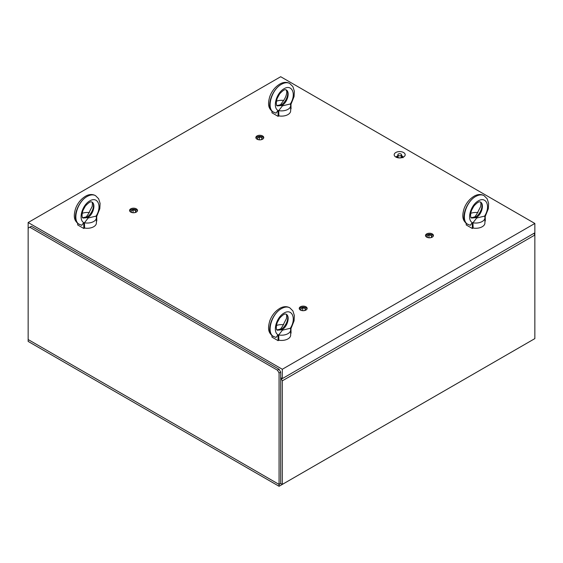 <?xml version="1.0" encoding="UTF-8"?>
<svg xmlns="http://www.w3.org/2000/svg" width="563" height="563" viewBox="0 0 563 563"><rect width="100%" height="100%" fill="white"/><g stroke="black" fill="none" stroke-linecap="round" stroke-linejoin="round"><path stroke-width="0.84" d="M403.558 157.007A5.496 3.174 0 0 0 402.545 156.542M396.359 156.718A5.496 3.174 0 0 0 395.789 157.007A5.496 3.174 180 0 1 394.184 154.762A5.496 3.174 180 0 1 397.577 151.834A5.496 3.174 180 0 1 403.558 152.517A5.496 3.174 180 0 1 405.17 154.762A5.496 3.174 180 0 1 401.778 157.696A5.496 3.174 180 0 1 395.789 157.007M262.604 135.95A3.962 2.287 180 0 1 263.766 137.562A3.962 2.287 180 0 1 261.323 139.68A3.962 2.287 180 0 1 257.01 139.181A3.962 2.287 180 0 1 255.848 137.562A3.962 2.287 180 0 1 258.29 135.451A3.962 2.287 180 0 1 262.604 135.95M432.264 233.898A3.962 2.287 180 0 1 433.426 235.517A3.962 2.287 180 0 1 430.976 237.628A3.962 2.287 180 0 1 426.663 237.129A3.962 2.287 180 0 1 425.501 235.517A3.962 2.287 180 0 1 427.95 233.406A3.962 2.287 180 0 1 432.264 233.898M305.99 306.8A3.962 2.287 180 0 1 307.152 308.418A3.962 2.287 180 0 1 304.71 310.53A3.962 2.287 180 0 1 300.396 310.03A3.962 2.287 180 0 1 299.234 308.418A3.962 2.287 180 0 1 301.677 306.307A3.962 2.287 180 0 1 305.99 306.8M136.337 208.852A3.962 2.287 180 0 1 137.499 210.463A3.962 2.287 180 0 1 135.05 212.582A3.962 2.287 180 0 1 130.736 212.082A3.962 2.287 180 0 1 129.574 210.463A3.962 2.287 180 0 1 132.023 208.352A3.962 2.287 180 0 1 136.337 208.852M282.309 369.265L28.15 222.526L280.691 76.723L534.85 223.462L282.309 369.265L282.309 378.61L534.85 232.808L534.85 223.462M28.15 228.135L29.769 227.199L277.453 370.194L279.072 373.002L279.072 484.412L28.15 339.538L28.15 222.526M533.97 233.314L534.85 235.031L282.309 380.834L280.691 377.674L282.309 378.61M534.85 232.808L534.85 338.609L279.072 486.277L279.072 484.412L280.691 483.476L280.691 372.066L279.072 369.265L31.387 226.263L29.769 227.199M279.072 373.002L280.691 372.066M277.453 370.194L279.072 369.265M534.85 338.609L282.309 484.412L280.691 483.476L279.072 484.412L28.15 339.538L28.15 341.41L279.072 486.277M282.309 484.412L282.309 380.834M398.379 155.508A1.83 1.056 -0 0 0 400.377 155.74A1.83 1.056 -0 0 0 401.51 154.762A1.83 1.056 -0 0 0 399.674 153.706A1.83 1.056 -0 0 0 397.844 154.762A1.83 1.056 -0 0 0 398.379 155.508M399.244 155.789A1.83 1.056 0 0 0 398.076 157.337A1.83 1.056 0 0 0 400.969 157.57A1.83 1.056 0 0 0 401.44 156.535A1.83 1.056 0 0 0 400.103 155.789M397.844 155.761A2.59 1.492 0 0 0 397.584 157.696M401.771 157.696A2.59 1.492 0 0 0 401.51 155.761M401.51 155.599L402.109 155.817L402.995 157.731M396.809 157.471L396.359 156.704L397.844 155.641M396.359 157.288L396.359 156.704M129.715 211.062A3.878 2.238 180 0 1 130.799 209.858A3.878 2.238 180 0 1 136.281 209.858A3.878 2.238 180 0 1 137.358 211.062M133.002 212.73L131.531 212.434L131.045 210.935L133.051 209.936L135.542 210.442L136.028 211.948L134.557 212.673M135.542 212.188L135.542 210.442M133.051 212.737L133.051 209.936M299.368 309.017A3.878 2.238 180 0 1 300.452 307.806A3.878 2.238 180 0 1 305.934 307.806A3.878 2.238 180 0 1 307.011 309.017M302.662 310.685L301.184 310.382L300.698 308.883L302.704 307.891L305.202 308.397L305.688 309.896L304.21 310.628M305.202 310.136L305.202 308.397M302.704 310.685L302.704 307.891M255.989 138.16A3.878 2.238 180 0 1 257.066 136.957A3.878 2.238 180 0 1 262.548 136.957A3.878 2.238 180 0 1 263.632 138.16M259.276 139.828L257.798 139.533L257.312 138.034L259.318 137.034L261.816 137.541L262.302 139.047L260.824 139.772M261.816 139.286L261.816 137.541M259.318 139.835L259.318 137.034M425.642 236.115A3.878 2.238 180 0 1 426.719 234.905A3.878 2.238 180 0 1 432.201 234.905A3.878 2.238 180 0 1 433.285 236.115M428.929 237.783L427.458 237.48L426.972 235.981L428.978 234.989L431.469 235.496L431.955 236.995L430.484 237.727M431.469 237.234L431.469 235.496M428.978 237.783L428.978 234.989M95.963 216.143A9.156 5.285 180 0 1 96.393 217.754A9.156 5.285 180 0 1 84.45 222.793L88.194 218.001L95.963 216.143M96.393 217.754L96.393 222.99A9.156 5.285 180 0 1 84.619 228.057L84.45 222.793M82.184 213.349A9.156 5.285 180 0 1 89.426 212.624M88.25 214.137L86.28 216.889L83.268 217.649M82.789 217.853L86.808 217.135A3.667 2.118 -120 0 0 86.28 216.889L86.28 216.896A3.667 2.118 60 0 1 86.808 217.135C92.283 214.25 95.696 203.975 91.832 201.99M84.619 228.057L83.838 228.508L77.687 224.954L77.722 223.356M96.393 221.259L96.787 221.027L96.667 215.129C102.051 205.671 97.512 196.22 89.827 200.864C82.135 205.101 78.088 219.507 83.718 222.603L81.762 225.313M83.838 228.508L83.718 222.603L84.457 222.962M91.882 202.011C96.097 204.031 93.219 214.728 87.673 217.635L86.808 217.135L87.666 217.635L83.028 218.05L82.543 217.494C82.648 217.592 81.163 216.326 82.972 210.428L85.323 206.114C90.854 200.062 91.551 202.272 91.882 202.011M96.695 216.488L99.806 208.711L100.094 203.384L98.624 198.753L95.541 195.664C93.205 194.404 90.439 194.664 87.237 196.445C77.258 201.674 71.867 220.809 79.362 224.391L79.51 224.475M81.818 225.327L78.63 223.968C71.381 220.527 77.279 201.681 87.237 196.445C90.432 194.664 93.155 194.376 95.414 195.593L95.478 195.628M290.219 328.299A9.156 5.285 180 0 1 290.656 329.911A9.156 5.285 180 0 1 278.706 334.95L282.457 330.157L290.219 328.299M290.656 329.911L290.656 335.147A9.156 5.285 180 0 1 278.875 340.214L278.713 334.95M276.447 325.505A9.156 5.285 180 0 1 283.689 324.781M277.052 330.009L281.071 329.292L281.929 329.791A3.667 2.118 60 0 1 282.457 330.157L282.464 330.157A3.667 2.118 -120 0 0 281.929 329.784L277.285 330.207L276.806 329.651C276.912 329.749 275.427 328.482 277.235 322.585L279.586 318.271C285.117 312.219 285.814 314.428 286.138 314.168C290.36 316.188 287.482 326.885 281.929 329.784L281.071 329.292C286.546 326.406 289.952 316.132 286.095 314.147M282.513 326.294L280.543 329.045L277.531 329.805M280.543 329.045L280.536 329.052A3.667 2.118 60 0 1 281.071 329.292L281.071 329.292A3.667 2.118 -120 0 0 280.543 329.045M278.875 340.214L278.101 340.664L271.95 337.11L271.985 335.513M290.656 333.409L291.05 333.183L290.93 327.286C296.307 317.828 291.775 308.376 284.09 313.021C276.398 317.258 272.344 331.663 277.981 334.76L276.018 337.469M278.101 340.664L277.981 334.76L278.72 335.119M290.958 328.644L294.069 320.868L294.358 315.54L292.887 310.91L289.804 307.82C287.468 306.561 284.695 306.821 281.5 308.601C271.521 313.83 266.13 332.965 273.625 336.547L273.773 336.632M276.081 337.483L272.893 336.125C265.645 332.684 271.542 313.837 281.5 308.601C284.695 306.821 287.419 306.532 289.678 307.75L289.741 307.785M290.219 103.993A9.156 5.285 180 0 1 290.656 105.598A9.156 5.285 180 0 1 278.706 110.637L282.457 105.844L290.219 103.993M290.656 105.598L290.656 110.834A9.156 5.285 180 0 1 278.875 115.901L278.713 110.637M276.447 101.192A9.156 5.285 180 0 1 283.689 100.467M277.052 105.696L281.071 104.978L281.929 105.478A3.667 2.118 60 0 1 282.457 105.844L282.464 105.844A3.667 2.118 -120 0 0 281.929 105.478L277.285 105.893L276.806 105.337C276.912 105.436 275.427 104.169 277.235 98.272L279.586 93.958C285.117 87.905 285.814 90.115 286.138 89.855C290.36 91.875 287.482 102.572 281.929 105.478L281.071 104.978C286.546 102.093 289.952 91.818 286.095 89.834M282.513 101.98L280.536 104.739L277.531 105.499M278.875 115.901L278.101 116.351L271.95 112.797L271.985 111.2M290.656 109.102L291.05 108.87L290.93 102.973C296.307 93.514 291.775 84.063 284.09 88.708C276.398 92.944 272.344 107.35 277.981 110.447L276.018 113.156M278.101 116.351L277.981 110.447L278.72 110.805M289.818 83.521L289.804 83.514C287.468 82.247 284.695 82.508 281.5 84.288C271.521 89.517 266.13 108.652 273.625 112.234L273.773 112.319M276.081 113.17L272.893 111.812C265.645 108.37 271.542 89.524 281.5 84.288C284.695 82.508 287.419 82.219 289.678 83.437L289.741 83.472M484.483 216.143A9.156 5.285 180 0 1 484.919 217.754A9.156 5.285 180 0 1 472.969 222.793L476.72 218.001L484.483 216.143M484.919 217.754L484.919 222.99A9.156 5.285 180 0 1 473.138 228.057L472.969 222.793M470.71 213.349A9.156 5.285 180 0 1 477.952 212.624M471.315 217.853L475.327 217.135L476.192 217.635A3.667 2.118 60 0 1 476.72 218.001L476.72 218.001A3.667 2.118 -120 0 0 476.192 217.635L471.548 218.05L471.062 217.494C471.175 217.592 469.69 216.326 471.491 210.428L473.849 206.114C479.38 200.062 480.077 202.272 480.401 202.011C484.623 204.031 481.738 214.728 476.192 217.635L475.334 217.135C480.809 214.25 484.215 203.975 480.359 201.99M476.777 214.137L474.799 216.896L471.787 217.649M473.138 228.057L472.364 228.508L466.213 224.954L466.241 223.356M484.919 221.259L485.313 221.027L485.193 215.129C490.57 205.671 486.038 196.22 478.353 200.864C470.654 205.101 466.607 219.507 472.244 222.603L470.281 225.313M472.364 228.508L472.244 222.603L472.983 222.962M485.222 216.488L488.325 208.711L488.621 203.384L487.15 198.753L484.067 195.664C481.731 194.404 478.958 194.664 475.763 196.445C465.784 201.674 460.393 220.809 467.888 224.391L468.029 224.475M470.344 225.327L467.149 223.968C459.908 220.527 465.798 201.681 475.763 196.445C478.958 194.664 481.682 194.376 483.934 195.593L484.004 195.628M88.201 218.001A3.667 2.118 -120 0 0 87.673 217.635L87.666 217.635A3.667 2.118 60 0 1 88.194 218.001M96.013 216.241L96.667 215.129M290.276 328.398L290.93 327.286M280.536 104.739A3.667 2.118 60 0 1 281.071 104.978L281.071 104.978A3.667 2.118 -120 0 0 280.543 104.732M290.276 104.085L290.93 102.973M474.799 216.896A3.667 2.118 60 0 1 475.327 217.135L475.334 217.135A3.667 2.118 -120 0 0 474.806 216.889M484.539 216.241L485.193 215.129M397.844 154.762L397.844 156.824M401.51 154.762L401.51 156.824M83.352 217.635L82.289 217.621M91.748 201.941L92.043 202.286C92.409 202.251 92.459 203.623 92.198 206.389L88.173 214.229M95.541 195.664L95.414 195.593C92.628 194.108 89.587 194.179 86.28 195.804C81.332 198.584 77.778 202.8 75.618 208.458C72.866 217.466 74.696 221.118 78.63 223.968M277.615 329.791L276.546 329.777M286.011 314.098L286.307 314.443C286.673 314.407 286.722 315.78 286.454 318.545L282.436 326.385M289.804 307.82L289.678 307.75C286.891 306.265 283.843 306.335 280.543 307.954C275.596 310.741 272.035 314.956 269.874 320.614C267.129 329.622 268.959 333.275 272.886 336.125M277.615 105.478L276.546 105.464M286.011 89.784L286.595 91.002C286.989 91.635 286.919 96.547 282.436 102.072M272.886 111.812C268.959 108.962 267.129 105.309 269.874 96.301C272.035 90.65 275.596 86.428 280.543 83.648C283.843 82.022 286.891 81.952 289.671 83.437L292.887 86.596L294.358 91.227L294.069 96.554L290.958 104.331M471.878 217.635L470.809 217.621M480.274 201.941L480.57 202.286C480.936 202.251 480.985 203.623 480.718 206.389L476.699 214.229M484.067 195.664L483.941 195.593C481.154 194.108 478.107 194.179 474.806 195.804C469.852 198.584 466.298 202.8 464.137 208.458C461.393 217.466 463.222 221.118 467.149 223.968"/></g></svg>
